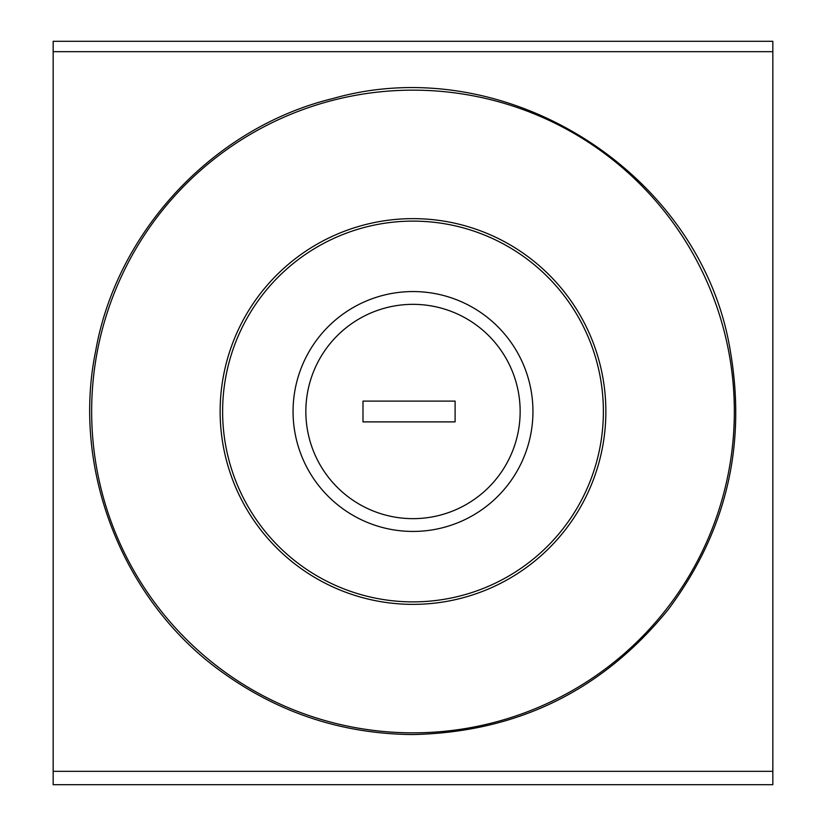 <?xml version="1.0" encoding="UTF-8"?>
<svg xmlns="http://www.w3.org/2000/svg" width="826" height="826" viewBox="0 0 826 826"><rect width="100%" height="100%" fill="white"/><g stroke="black" fill="none" stroke-linecap="round" stroke-linejoin="round"><path stroke-width="1.24" d="M532.946 411.503A119.946 119.946 0 0 0 353.032 307.623A119.946 119.946 0 0 0 353.032 515.372A119.946 119.946 0 0 0 532.946 411.503A119.946 119.946 0 0 1 353.032 515.372A119.946 119.946 0 0 1 353.032 307.623A119.946 119.946 0 0 1 532.946 411.503M520.153 411.503A107.153 107.153 0 0 1 359.424 504.294A107.153 107.153 0 0 1 359.424 318.702A107.153 107.153 0 0 1 520.153 411.503M362.986 401.106L362.986 421.89L362.986 401.106L455.105 401.106L455.105 421.89L455.105 401.106M362.986 421.89L455.105 421.89M413 601.875A190.372 190.372 0 0 0 577.87 316.306A190.372 190.372 0 0 0 248.13 316.306A190.372 190.372 0 0 0 413 601.875M413 732.848A321.355 321.355 0 0 0 691.3 250.825A321.355 321.355 0 0 0 134.7 250.825A321.355 321.355 0 0 0 413 732.848M413 604.364A192.871 192.871 0 0 0 580.028 315.067A192.871 192.871 0 0 0 245.972 315.067A192.871 192.871 0 0 0 413 604.364M53.163 51.666L53.163 784.7L772.837 784.7L772.837 41.3L53.163 41.3L53.163 51.666L772.837 51.666M53.163 771.329L772.837 771.329M413 734.551C517.365 732.218 602.453 690.526 668.265 609.495C725.982 532.212 746.673 446.03 730.329 350.967C701.553 173.078 505.863 48.899 332.661 98.593C214.13 127.38 116.765 230.939 95.671 350.967C71.108 470.324 123.508 602.453 223.113 672.849C279.9 713.447 343.203 734.015 413 734.551"/></g></svg>
